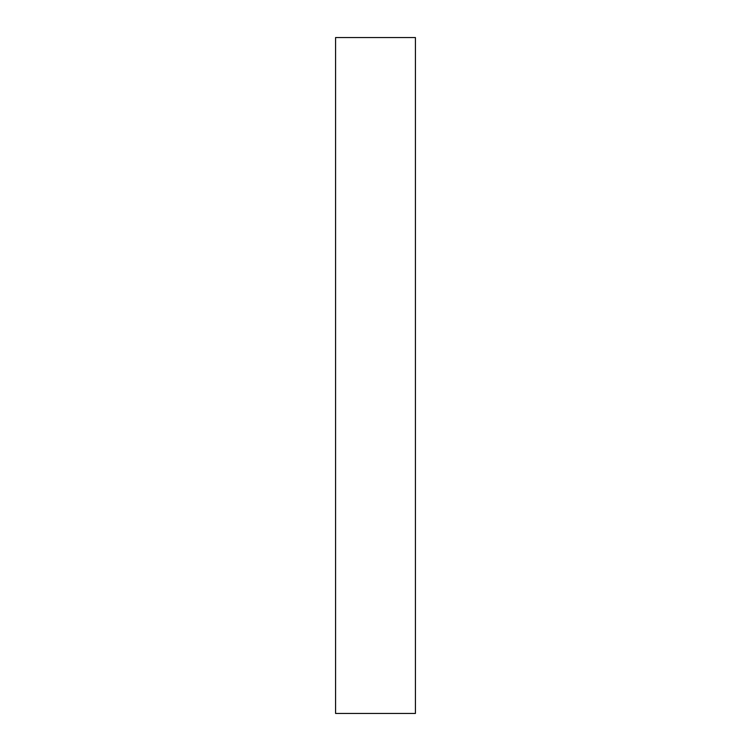 <?xml version="1.0" encoding="UTF-8"?>
<svg xmlns="http://www.w3.org/2000/svg" width="751" height="751" viewBox="0 0 751 751"><rect width="100%" height="100%" fill="white"/><g stroke="black" fill="none" stroke-linecap="round" stroke-linejoin="round"><path stroke-width="1.13" d="M415.416 37.55L415.416 713.45L335.584 713.45L335.584 37.55L415.416 37.55"/></g></svg>
